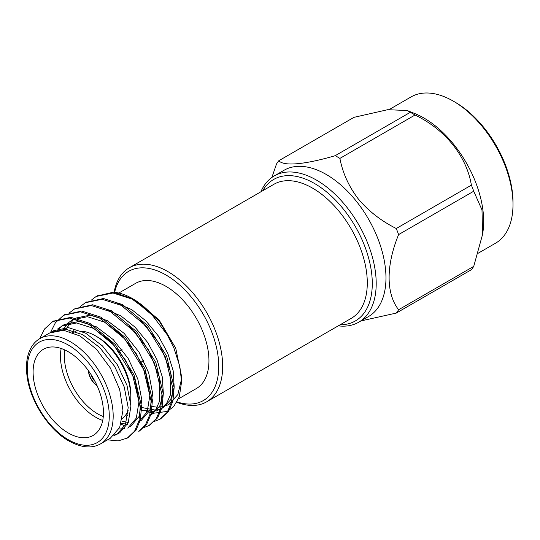 <?xml version="1.0" encoding="UTF-8"?>
<svg xmlns="http://www.w3.org/2000/svg" width="540" height="540" viewBox="0 0 540 540"><rect width="100%" height="100%" fill="white"/><g stroke="black" fill="none" stroke-linecap="round" stroke-linejoin="round"><path stroke-width="0.81" d="M340.126 324.769A81.695 47.169 -120 0 0 355.367 226.611A81.695 47.169 -120 0 0 262.737 190.735M260.867 191.815A84.463 48.762 60 0 1 274.246 175.919A84.463 48.762 60 0 1 316.474 180.103A84.463 48.762 60 0 1 371.655 254.529A84.463 48.762 60 0 1 358.709 322.211A84.463 48.762 60 0 1 338.256 325.85M177.053 401.909A74.621 43.085 -120 0 0 218.653 362.482A74.621 43.085 -120 0 0 170.424 277.79A74.621 43.085 -120 0 0 114.635 292.302M114.622 292.356A74.621 43.085 -120 0 0 114.446 293.146M114.001 293.099A77.389 44.678 60 0 1 114.136 292.282M114.142 292.248A77.389 44.678 60 0 1 129.256 267.8A77.389 44.678 60 0 1 206.644 312.478A77.389 44.678 60 0 1 206.638 401.834A77.389 44.678 60 0 1 176.83 402.293M161.366 348.421A10.226 5.906 -120 0 0 161.487 347.328M152.955 333.747A10.226 5.906 -120 0 0 152.105 333.497M91.091 374.618A10.226 5.906 -120 0 0 95.053 381.476M88.641 370.994A12.987 7.499 -120 0 0 96.964 385.412M88.418 370.69A12.987 7.499 -120 0 0 97.119 385.756M64.861 349.961A46.987 27.128 -120 0 0 97.592 413.802A46.987 27.128 -120 0 0 103.289 416.522M130.815 396.873L130.815 394.619A46.987 27.128 -120 0 0 97.592 337.075L95.641 335.947A49.748 28.721 60 0 1 130.815 396.873A49.748 28.721 60 0 1 130.592 401.342M102.735 420.444A49.748 28.721 60 0 1 95.641 417.184A49.748 28.721 60 0 1 61.182 348.482M72.752 332.505A49.748 28.721 60 0 1 75.877 331.553M81.729 331.223A49.748 28.721 60 0 1 95.641 335.947M128.196 410.738A49.748 28.721 60 0 1 122.33 418.439M68.276 432.979A49.748 28.721 -120 0 0 93.15 435.443A49.748 28.721 -120 0 0 93.15 378A49.748 28.721 -120 0 0 43.403 349.279A49.748 28.721 -120 0 0 35.775 389.144A49.748 28.721 -120 0 0 68.276 432.979M39.636 338.762L44.55 328.995L52.738 321.55L69.545 318.074L88.675 324.169L114.008 345.31L132.793 375.759L140.245 407.228L139.003 420.808L134.608 431.136L127.285 438.075L118.179 440.89L107.528 439.844M50.49 332.505L55.411 322.724L63.619 315.266L80.413 311.803L99.529 317.898L124.868 339.039L143.654 369.495L151.106 400.957L149.857 414.538L145.463 424.865L138.787 431.42M60.244 330.149L60.453 329.285M69.431 312.809L74.473 309.002L91.267 305.539L110.389 311.634L135.722 332.775L154.508 363.224L161.96 394.693L160.718 408.267L156.323 418.595L149 425.54L143.093 427.849M124.781 425.844L120.953 424.163M69.89 331.533L70.058 329.873M80.291 306.538L85.313 302.744L102.114 299.268L121.244 305.363L146.583 326.504L165.368 356.954L172.82 388.422L171.572 402.003L167.177 412.331L159.847 419.283L153.947 421.585M127.798 415.739L126.637 415.037M91.145 300.274L96.194 296.46L112.988 293.004L132.104 299.093L150.269 312.626L167.184 334.733L173.86 347.875L179.847 366.437L181.582 381.827L179.314 396.806L173.684 406.593L167.184 411.433L153.475 413.242M51.59 331.999L52.178 331.594M116.944 434.396L125.476 424.352L128.189 407.592L124.227 386.93L114.547 366.282L99.691 347.497L82.715 334.651L65.725 329.245L50.774 332.336L53.521 330.75L68.472 327.659L85.462 333.065L102.438 345.911L117.295 364.702L126.974 385.344L130.93 406.006L128.223 422.773L119.684 432.81L113.555 435.915M118.28 433.539L114.784 434.761M57.665 330.338L58.273 329.596M59.393 328.367L63.018 325.33M57.827 328.826L64.382 324.479L79.326 321.394L96.316 326.801L113.299 339.647L128.156 358.432L137.828 379.08L141.791 399.742L139.077 416.502L130.545 426.546M124.571 428.72L118.942 429.01M64.76 330.413L73.892 319.052M75.236 318.209L90.187 315.124L107.17 320.531L124.153 333.376L139.01 352.161L148.689 372.809L152.644 393.471L149.938 410.238L141.399 420.275L138.665 421.855L147.204 411.811L149.911 395.05L145.948 374.389L136.276 353.74L121.419 334.955L104.436 322.11L87.453 316.703L72.502 319.795L68.688 322.556M128.297 422.59L121.817 421.045M73.089 332.37L73.44 330.737M106.67 309.778L120.832 315.873L135.007 327.105L147.697 342.515L156.938 359.613L162.324 377.062L163.337 393.437L159.752 406.114L152.26 414.011L149.533 415.584M117.524 303.507L131.686 309.602L145.861 320.828L158.551 336.238L167.798 353.342L173.185 370.791L174.197 387.167L170.606 399.85L163.121 407.74L156.033 411.122M161.71 408.47L157.154 409.914M155.473 410.15L140.245 407.207M152.827 413.147L146.381 411.494M61.641 326.066L76.585 322.974L93.575 328.381L110.558 341.226L125.415 360.011L135.088 380.66L139.05 401.321L136.337 418.082L127.805 428.126M62.876 330.217L67.514 323.683M127.481 424.346L121.23 423.286M129.128 325.721L148.473 349.704L159.185 376.67L159.543 401.213L155.696 409.84L149.526 415.584M139.907 319.376L159.293 343.359L170.039 370.352L170.411 394.922L166.563 403.556L160.394 409.313M154.42 411.487L141.021 410.15M53.42 321.172L70.875 317.311L89.991 323.406L115.324 344.547L134.116 375.003L141.561 406.465L140.319 420.046L135.925 430.373L127.926 437.69M64.273 314.901L81.722 311.047L100.852 317.142L126.184 338.283L144.97 368.732L152.422 400.201L151.173 413.775L146.779 424.103L139.462 431.048M75.134 308.63L92.583 304.776L111.706 310.871L137.039 332.012L155.831 362.462L163.276 393.93L162.034 407.511L157.639 417.839L149.641 425.156M85.988 302.366L103.451 298.505L122.567 304.601L147.899 325.742L166.685 356.198L174.137 387.659L172.888 401.24L168.494 411.568L160.502 418.885M96.849 296.096L113.373 292.174L133.522 299.201M181.582 381.827L181.582 376.542L175.73 348.165L159.158 321.044L132.725 298.735A69.093 39.893 -120 0 0 113.373 292.174M175.73 348.165L159.05 319.916L136.566 301.003M135.709 300.564L131.004 298.519M139.874 402.017L141.797 403.015M151.038 406.384L157.295 407.18M159.158 407.147L164.268 406.316M165.854 405.803L169 404.339L177.856 394.565L181.528 379.114M178.544 398.844L196.364 388.55A60.743 35.073 -120 0 0 196.364 318.411A60.743 35.073 -120 0 0 135.621 283.338L118.82 293.038M110.369 438.176L119.684 427.478L122.958 410.38L119.684 389.515L110.389 368.05L96.458 349.252L80.028 335.995L63.592 330.278L49.66 332.978L39.859 338.627A60.743 35.073 60 0 1 100.602 373.7A60.743 35.073 60 0 1 100.602 443.839C91.894 448.76 81.311 447.802 68.85 440.964C48.587 429.759 29.768 400.403 27 375.631C26.089 368.354 26.359 361.82 27.797 356.029C29.957 347.827 33.973 342.029 39.859 338.627M150.269 312.626A69.093 39.893 -120 0 0 132.725 298.735M206.638 401.834L351.263 318.344A77.389 44.678 -120 0 0 351.263 228.98A77.389 44.678 -120 0 0 273.875 184.302L129.256 267.8M274.246 175.919L284.02 170.282A84.463 48.762 60 0 1 326.248 174.46A84.463 48.762 60 0 1 381.422 248.893A84.463 48.762 60 0 1 368.476 316.568L358.709 322.211M398.615 234.583L473.735 191.214A97.868 56.504 -120 0 0 471.386 185.146L396.265 228.521A97.868 56.504 -120 0 1 398.615 234.583C385.985 265.302 385.898 293.504 398.615 309.737L473.735 266.369A97.868 56.504 -120 0 1 471.386 269.716L396.265 313.085A97.868 56.504 -120 0 0 398.615 309.737M473.735 191.214L481.99 209.925L482.598 234.347L483.01 231.417A84.463 48.762 60 0 0 415.031 113.663L407.153 110.498L387.652 109.708L353.95 117.349L278.829 160.718A97.868 56.504 -120 0 0 276.473 164.066L271.883 177.451M278.829 160.718C283.757 166.442 304.783 164.606 335.192 155.682A97.868 56.504 60 0 1 337.547 156.992A97.868 56.504 60 0 1 339.896 158.402C342.684 173.023 348.833 186.556 358.351 198.997C368.496 211.073 381.132 220.907 396.265 228.521M396.265 313.085L360.916 320.935M335.192 155.682L410.312 112.313A97.868 56.504 -120 0 1 415.017 115.027L339.896 158.402M415.017 115.027C445.223 129.458 466.621 156.229 471.386 185.146M482.598 234.347L473.735 266.369M407.153 110.491L410.312 112.313M389.3 109.499L411.048 96.937A84.463 48.762 60 0 1 453.276 101.122A84.463 48.762 60 0 1 513 204.566A84.463 48.762 60 0 1 495.511 243.23L478.271 253.179M513 204.566L513 202.304A81.695 47.169 -120 0 0 455.233 102.249L453.276 101.122M68.276 439.702A57.976 33.473 -120 0 0 103.781 389.192A57.976 33.473 -120 0 0 32.771 348.192A57.976 33.473 -120 0 0 68.276 439.702M141.001 338.567L140.555 338.823M130.133 344.837L129.695 345.094M122.013 349.529L118.841 351.365M151.814 355.941L151.294 356.238M143.687 360.632L140.441 362.509M130.086 368.483L129.58 368.78M74.297 318.755L75.236 318.215M118.604 293.166L117.713 293.679M110.376 438.197L100.602 443.839M97.504 295.704L96.181 296.467M86.643 301.975L85.327 302.738M75.789 308.246L74.473 309.002M64.928 314.51L63.619 315.266M54.068 320.78L52.758 321.536M161.17 418.514L159.847 419.276M150.309 424.784L148.993 425.547M128.594 437.326L127.278 438.082"/></g></svg>
